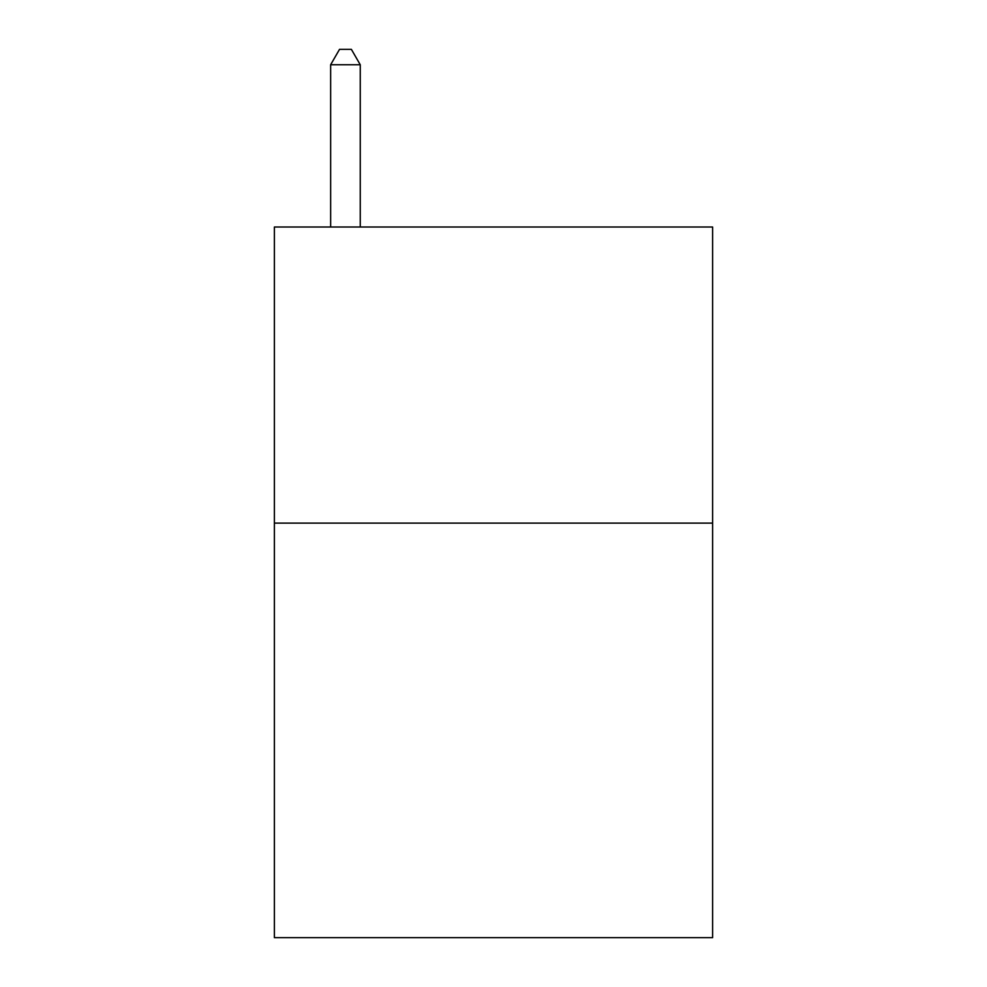 <?xml version="1.0" encoding="UTF-8"?>
<svg xmlns="http://www.w3.org/2000/svg" width="987" height="987" viewBox="0 0 987 987"><rect width="100%" height="100%" fill="white"/><g stroke="black" fill="none" stroke-linecap="round" stroke-linejoin="round"><path stroke-width="1.48" d="M712.614 523.11L712.614 937.65L274.386 937.65L274.386 227.01L712.614 227.01L712.614 523.11L274.386 523.11M360.255 227.01L360.255 64.747L330.645 64.747L330.645 227.01M330.645 64.747L339.528 49.35L351.372 49.35L360.255 64.747"/></g></svg>
